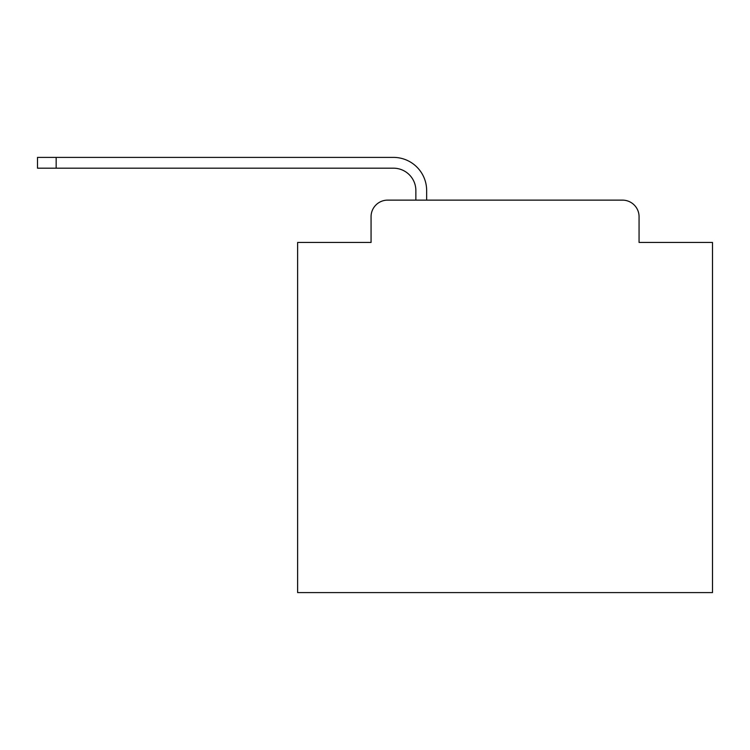 <?xml version="1.0" encoding="UTF-8"?>
<svg xmlns="http://www.w3.org/2000/svg" width="750" height="750" viewBox="0 0 750 750"><rect width="100%" height="100%" fill="white"/><g stroke="black" fill="none" stroke-linecap="round" stroke-linejoin="round"><path stroke-width="1.12" d="M371.062 216.722L371.062 242.447L371.062 216.722A16.594 16.594 0 0 1 387.656 200.128L415.866 200.128L415.866 190.584A22.406 22.406 0 0 0 393.459 168.188L37.5 168.188L37.5 157.397L393.459 157.397A33.188 33.188 0 0 1 426.656 190.584L426.656 200.128L622.472 200.128L387.656 200.128M639.066 242.447L639.066 216.722L639.066 242.447L712.5 242.447L712.5 592.603L297.628 592.603L297.628 242.447L371.062 242.447M639.066 216.722A16.594 16.594 0 0 0 622.472 200.128M415.866 190.584A22.406 22.406 0 0 0 393.459 168.188A22.406 22.406 0 0 1 415.866 190.584A22.406 22.406 0 0 0 393.459 168.188A22.406 22.406 0 0 1 415.866 190.584A22.406 22.406 0 0 0 393.459 168.188A22.406 22.406 0 0 1 415.866 190.584A22.406 22.406 0 0 0 393.459 168.188A22.406 22.406 0 0 1 415.866 190.584A22.406 22.406 0 0 0 393.459 168.188A22.406 22.406 0 0 1 415.866 190.584A22.406 22.406 0 0 0 393.459 168.188A22.406 22.406 0 0 1 415.866 190.584A22.406 22.406 0 0 0 393.459 168.188A22.406 22.406 0 0 1 415.866 190.584A22.406 22.406 0 0 0 393.459 168.188A22.406 22.406 0 0 1 415.866 190.584A22.406 22.406 0 0 0 393.459 168.188A22.406 22.406 0 0 1 415.866 190.584A22.406 22.406 0 0 0 393.459 168.188A22.406 22.406 0 0 1 415.866 190.584A22.406 22.406 0 0 0 393.459 168.188A22.406 22.406 0 0 1 415.866 190.584A22.406 22.406 0 0 0 393.459 168.188A22.406 22.406 0 0 1 415.866 190.584A22.406 22.406 0 0 0 393.459 168.188A22.406 22.406 0 0 1 415.866 190.584A22.406 22.406 0 0 0 393.459 168.188A22.406 22.406 0 0 1 415.866 190.584A22.406 22.406 0 0 0 393.459 168.188A22.406 22.406 0 0 1 415.866 190.584A22.406 22.406 0 0 0 393.459 168.188A22.406 22.406 0 0 1 415.866 190.584A22.406 22.406 0 0 0 393.459 168.188A22.406 22.406 0 0 1 415.866 190.584A22.406 22.406 0 0 0 393.459 168.188A22.406 22.406 0 0 1 415.866 190.584A22.406 22.406 0 0 0 393.459 168.188A22.406 22.406 0 0 1 415.866 190.584M56.166 157.397L393.459 157.397L56.166 157.397L393.459 157.397L56.166 157.397L393.459 157.397L56.166 157.397L393.459 157.397L56.166 157.397L393.459 157.397L56.166 157.397L393.459 157.397L56.166 157.397L393.459 157.397L56.166 157.397L393.459 157.397L56.166 157.397L393.459 157.397L56.166 157.397L393.459 157.397L56.166 157.397L393.459 157.397L56.166 157.397L393.459 157.397L56.166 157.397L393.459 157.397L56.166 157.397L393.459 157.397L56.166 157.397L393.459 157.397L56.166 157.397L393.459 157.397L56.166 157.397L393.459 157.397L56.166 157.397L393.459 157.397L56.166 157.397L393.459 157.397L56.166 157.397L56.166 168.188"/></g></svg>
